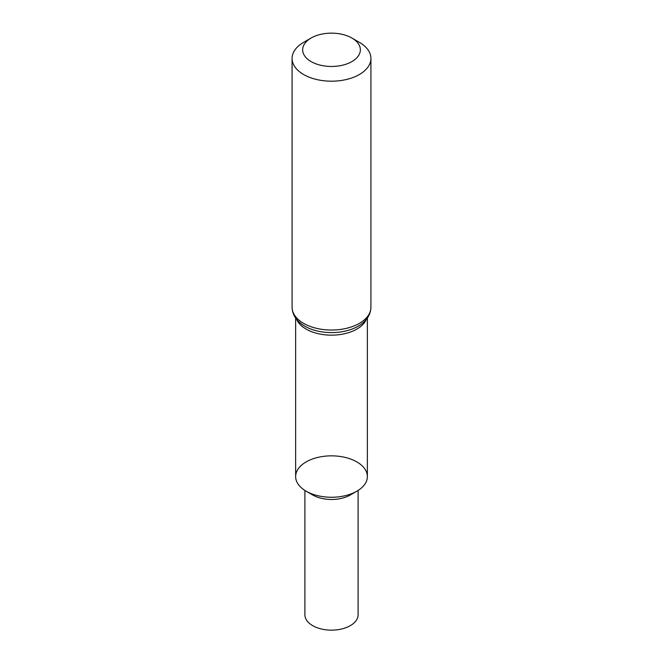 <?xml version="1.0" encoding="UTF-8"?>
<svg xmlns="http://www.w3.org/2000/svg" width="663" height="663" viewBox="0 0 663 663"><rect width="100%" height="100%" fill="white"/><g stroke="black" fill="none" stroke-linecap="round" stroke-linejoin="round"><path stroke-width="0.99" d="M359.371 42.341L351.904 38.031L359.371 42.341A39.415 22.757 180 0 1 370.915 58.435A39.415 22.757 180 0 1 331.5 81.193A39.415 22.757 180 0 1 292.085 58.435A39.415 22.757 180 0 1 303.629 42.341L311.096 38.031A28.857 16.658 180 0 1 351.904 38.031L351.904 38.031A28.857 16.658 180 0 1 351.904 61.584A28.857 16.658 180 0 1 311.096 61.584A28.857 16.658 180 0 1 311.096 38.031M367.368 318.058L367.368 476.548A35.868 20.71 180 0 1 331.5 497.258A35.868 20.71 180 0 1 295.632 476.548L295.632 318.058M358.103 490.438L358.103 614.783A26.603 15.365 180 0 1 341.685 628.98A26.603 15.365 180 0 1 312.687 625.648A26.603 15.365 180 0 1 304.897 614.783L304.897 490.438M356.868 491.192L350.313 494.979A26.603 15.365 180 0 1 312.687 494.979L306.132 491.192A35.868 20.71 180 0 1 306.14 461.912A35.868 20.71 180 0 1 356.86 461.912A35.868 20.71 180 0 1 356.868 491.192A35.868 20.71 180 0 1 306.132 491.192M370.915 58.435L370.915 307.284A39.415 22.757 180 0 1 331.5 330.041A39.415 22.757 180 0 1 292.085 307.284L292.085 58.435M370.915 307.284C370.642 314.792 366.656 320.942 358.956 325.732A37.642 21.73 180 0 1 304.044 325.732C296.344 320.942 292.358 314.792 292.085 307.284M366.299 319.467A35.868 20.71 180 0 1 331.5 335.155A35.868 20.71 180 0 1 296.701 319.467"/></g></svg>
